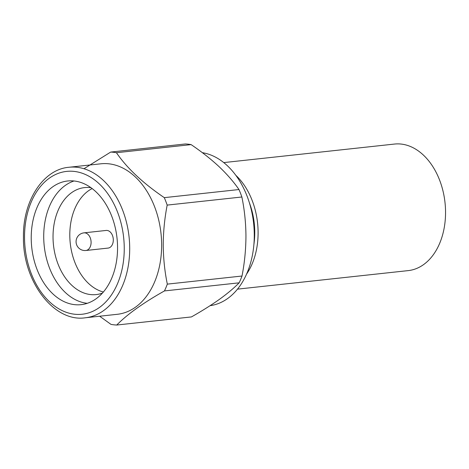 <?xml version="1.0" encoding="UTF-8"?>
<svg xmlns="http://www.w3.org/2000/svg" width="469" height="469" viewBox="0 0 469 469"><rect width="100%" height="100%" fill="white"/><g stroke="black" fill="none" stroke-linecap="round" stroke-linejoin="round"><path stroke-width="0.7" d="M237.496 289.139L408.247 270.607A63.643 43.893 -96.2 0 0 445.55 212.334A63.643 43.893 -96.2 0 0 394.511 144.059L223.766 162.591M246.565 274.113A63.643 43.893 -96.2 0 0 258.102 232.677A63.643 43.893 -96.2 0 0 235.843 175.324M85.897 250.493L108.099 248.083A8.87 6.12 -96.2 0 0 113.281 239.284A8.87 6.12 -96.2 0 0 107.125 230.449A8.87 6.12 -96.2 0 0 106.187 230.443L83.986 232.853A8.87 8.87 0 0 0 76.072 241.693A8.87 8.87 0 0 0 85.897 250.493A8.87 6.12 -96.2 0 0 91.097 242.373A8.87 6.12 -96.2 0 0 84.924 232.859A8.87 6.12 -96.2 0 0 83.986 232.853M74.002 180.975A62.195 42.89 -96.2 0 0 43.717 236.575A62.195 42.89 -96.2 0 0 87.275 303.308M90.974 187.694A53.806 37.11 -96.2 0 0 84.567 187.594A53.806 37.11 -96.2 0 0 53.026 236.857A53.806 37.11 -96.2 0 0 96.18 294.579A53.806 37.11 -96.2 0 0 102.412 293.102M117.555 247.708A62.195 42.89 -96.2 0 0 67.677 180.987A62.195 42.89 -96.2 0 0 31.224 237.935A62.195 42.89 -96.2 0 0 81.102 304.657A62.195 42.89 -96.2 0 0 117.555 247.708M210.094 305.677A77.145 53.202 -96.2 0 0 254.28 235.168A77.145 53.202 -96.2 0 0 202.344 152.677M85.335 317.777L117.268 314.306A75.697 52.206 -96.2 0 0 161.641 245A75.697 52.206 -96.2 0 0 100.935 163.798L69.002 167.263A75.697 52.206 83.8 0 1 129.702 248.464A75.697 52.206 83.8 0 1 85.335 317.777C54.076 322.637 22.535 281.388 23.45 236.88C22.864 200.591 43.377 169.291 69.002 167.263M116.734 325.035L191.428 316.927C201.84 311.047 211.132 305.219 219.299 299.439C227.307 293.664 233.925 288.124 239.155 282.825L164.461 290.927C143.35 302.816 127.439 314.183 116.734 325.035A86.788 59.85 -96.2 0 1 110.989 324.384L99.639 316.223M164.461 290.927A86.788 59.85 -96.2 0 0 167.322 284.126L242.01 276.024C244.566 262.892 245.879 249.578 245.949 236.071C245.85 222.752 244.49 209.725 241.875 196.992L167.181 205.1C164.613 218.39 163.3 231.709 163.241 245.047C163.364 258.53 164.725 271.557 167.322 284.126M92.135 188.556A53.806 37.11 -96.2 0 0 69.799 235.039A53.806 37.11 -96.2 0 0 103.362 292.017M250.012 204.519L250.399 205.662A58.824 40.563 83.8 0 1 254.755 232.296A58.824 40.563 83.8 0 1 254.274 241.359L254.145 242.555A62.682 43.224 -96.2 0 0 254.655 232.9A62.682 43.224 -96.2 0 0 250.012 204.519A62.682 43.224 -96.2 0 0 249.303 202.502M253.881 244.677A62.682 43.224 -96.2 0 0 254.145 242.555M167.181 205.1A86.788 59.85 -96.2 0 0 164.297 197.648L238.991 189.54C233.714 181.89 227.072 174.257 219.064 166.647C210.857 159.032 201.541 151.692 191.123 144.616L116.435 152.724C127.035 168.201 142.992 183.174 164.297 197.648M116.435 152.724A86.788 59.85 -96.2 0 0 110.69 152.073L185.378 143.965A86.788 59.85 -96.2 0 1 191.123 144.616M83.98 168.734L110.69 152.073M239.155 282.825A86.788 59.85 -96.2 0 0 242.01 276.024M241.875 196.992A86.788 59.85 -96.2 0 0 238.991 189.54M24.529 237.173A71.839 49.544 -96.2 0 0 74.512 314.218A71.839 49.544 -96.2 0 0 124.25 248.464A71.839 49.544 -96.2 0 0 74.266 171.419A71.839 49.544 -96.2 0 0 24.529 237.173"/></g></svg>
